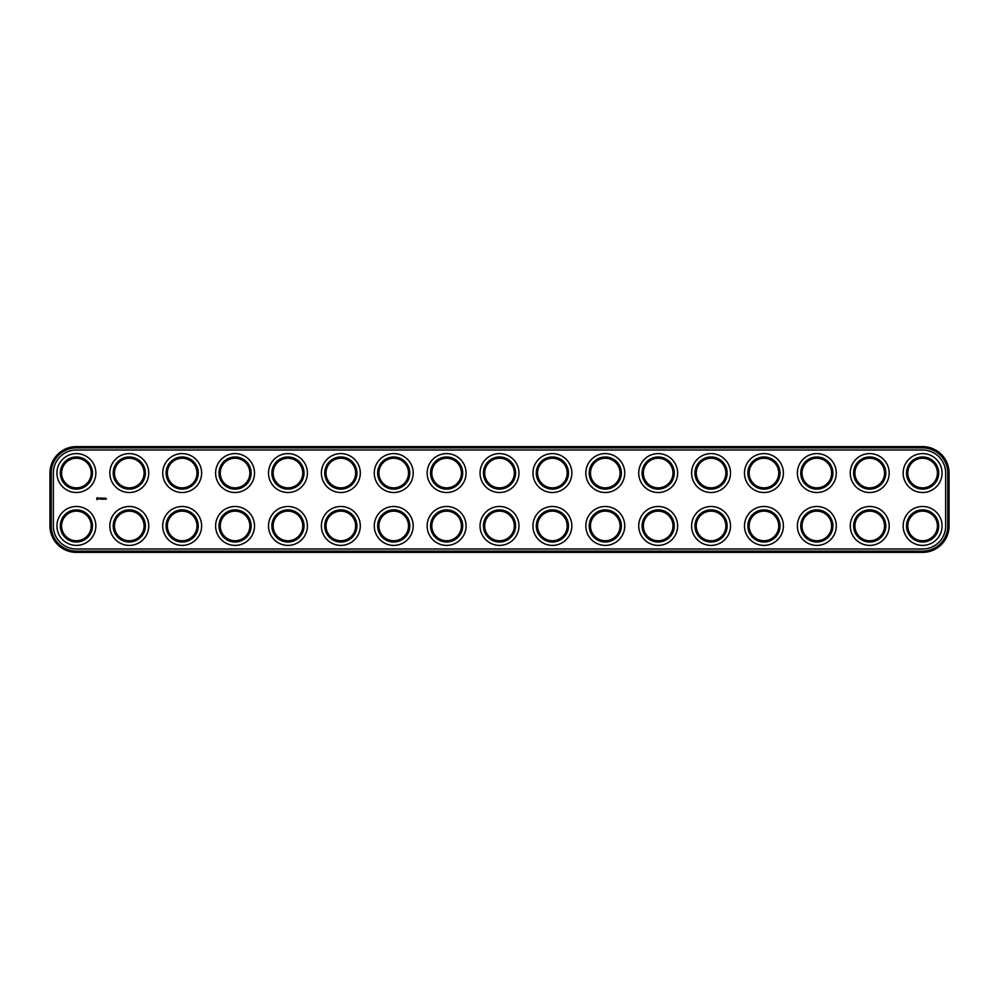 <?xml version="1.0" encoding="UTF-8"?>
<svg xmlns="http://www.w3.org/2000/svg" width="999" height="999" viewBox="0 0 999 999"><rect width="100%" height="100%" fill="white"/><g stroke="black" fill="none" stroke-linecap="round" stroke-linejoin="round"><path stroke-width="1.5" d="M76.399 552.385L922.601 552.385A26.449 26.449 0 0 0 949.05 525.949L949.05 473.051A26.449 26.449 0 0 0 922.601 446.615L76.399 446.615A26.449 26.449 0 0 0 49.95 473.051L49.95 525.949A26.449 26.449 0 0 0 76.399 552.385L76.399 551.123L922.601 551.123A25.175 25.175 0 0 0 947.776 525.949L947.776 473.051A25.175 25.175 0 0 0 922.601 447.877L76.399 447.877A25.175 25.175 0 0 0 51.224 473.051L51.224 525.949A25.175 25.175 0 0 0 76.399 551.123M76.399 450A23.064 23.064 0 0 0 53.334 473.051L53.334 525.949A23.064 23.064 0 0 0 76.399 549L922.601 549A23.064 23.064 0 0 0 945.666 525.949L945.666 473.051A23.064 23.064 0 0 0 922.601 450L76.399 450M915.196 485.876A14.81 14.81 0 0 1 915.196 460.227A14.81 14.81 0 0 1 937.412 473.051A14.81 14.81 0 0 1 915.196 485.876M862.312 485.876A14.81 14.81 0 0 1 862.312 460.227A14.81 14.81 0 0 1 884.527 473.051A14.81 14.81 0 0 1 862.312 485.876M756.543 485.876A14.81 14.81 0 0 1 756.543 460.227A14.81 14.81 0 0 1 778.745 473.051A14.81 14.81 0 0 1 756.543 485.876M703.646 485.876A14.81 14.81 0 0 1 703.646 460.227A14.81 14.81 0 0 1 725.861 473.051A14.81 14.81 0 0 1 703.646 485.876M650.761 538.773A14.81 14.81 0 0 1 650.761 513.124A14.81 14.81 0 0 1 672.976 525.949A14.81 14.81 0 0 1 650.761 538.773M703.646 538.773A14.81 14.81 0 0 1 703.646 513.124A14.81 14.81 0 0 1 725.861 525.949A14.81 14.81 0 0 1 703.646 538.773M756.543 538.773A14.81 14.81 0 0 1 756.543 513.124A14.81 14.81 0 0 1 778.745 525.949A14.81 14.81 0 0 1 756.543 538.773M809.427 538.773A14.81 14.81 0 0 1 809.427 513.124A14.81 14.81 0 0 1 831.643 525.949A14.81 14.81 0 0 1 809.427 538.773M862.312 538.773A14.81 14.81 0 0 1 862.312 513.124A14.81 14.81 0 0 1 884.527 525.949A14.81 14.81 0 0 1 862.312 538.773M915.196 538.773A14.81 14.81 0 0 1 915.196 513.124A14.81 14.81 0 0 1 937.412 525.949A14.81 14.81 0 0 1 915.196 538.773M809.427 485.876A14.81 14.81 0 0 1 809.427 460.227A14.81 14.81 0 0 1 831.643 473.051A14.81 14.81 0 0 1 809.427 485.876M650.761 485.876A14.81 14.81 0 0 1 650.761 460.227A14.81 14.81 0 0 1 672.976 473.051A14.81 14.81 0 0 1 650.761 485.876M227.66 485.876A14.81 14.81 0 0 1 227.66 460.227A14.81 14.81 0 0 1 249.862 473.051A14.81 14.81 0 0 1 227.66 485.876M280.544 485.876A14.81 14.81 0 0 1 280.544 460.227A14.81 14.81 0 0 1 302.759 473.051A14.81 14.81 0 0 1 280.544 485.876M227.66 538.773A14.81 14.81 0 0 1 227.66 513.124A14.81 14.81 0 0 1 249.862 525.949A14.81 14.81 0 0 1 227.66 538.773M280.544 538.773A14.81 14.81 0 0 1 280.544 513.124A14.81 14.81 0 0 1 302.759 525.949A14.81 14.81 0 0 1 280.544 538.773M597.877 538.773A14.81 14.81 0 0 1 597.877 513.124A14.81 14.81 0 0 1 620.079 525.949A14.81 14.81 0 0 1 597.877 538.773M597.877 485.876A14.81 14.81 0 0 1 597.877 460.227A14.81 14.81 0 0 1 620.079 473.051A14.81 14.81 0 0 1 597.877 485.876M121.878 538.773A14.81 14.81 0 0 1 121.878 513.124A14.81 14.81 0 0 1 144.093 525.949A14.81 14.81 0 0 1 121.878 538.773M174.763 485.876A14.81 14.81 0 0 1 174.763 460.227A14.81 14.81 0 0 1 196.978 473.051A14.81 14.81 0 0 1 174.763 485.876M121.878 485.876A14.81 14.81 0 0 1 121.878 460.227A14.81 14.81 0 0 1 144.093 473.051A14.81 14.81 0 0 1 121.878 485.876M68.993 538.773A14.81 14.81 0 0 1 68.993 513.124A14.81 14.81 0 0 1 91.209 525.949A14.81 14.81 0 0 1 68.993 538.773M333.429 538.773A14.81 14.81 0 0 1 333.429 513.124A14.81 14.81 0 0 1 355.644 525.949A14.81 14.81 0 0 1 333.429 538.773M174.763 538.773A14.81 14.81 0 0 1 174.763 513.124A14.81 14.81 0 0 1 196.978 525.949A14.81 14.81 0 0 1 174.763 538.773M68.993 485.876A14.81 14.81 0 0 1 68.993 460.227A14.81 14.81 0 0 1 91.209 473.051A14.81 14.81 0 0 1 68.993 485.876M333.429 485.876A14.81 14.81 0 0 1 333.429 460.227A14.81 14.81 0 0 1 355.644 473.051A14.81 14.81 0 0 1 333.429 485.876M386.313 485.876A14.81 14.81 0 0 1 386.313 460.227A14.81 14.81 0 0 1 408.529 473.051A14.81 14.81 0 0 1 386.313 485.876M439.21 485.876A14.81 14.81 0 0 1 439.21 460.227A14.81 14.81 0 0 1 461.426 473.051A14.81 14.81 0 0 1 439.21 485.876M544.979 538.773A14.81 14.81 0 0 1 544.979 513.124A14.81 14.81 0 0 1 567.195 525.949A14.81 14.81 0 0 1 544.979 538.773M492.095 538.773A14.81 14.81 0 0 1 492.095 513.124A14.81 14.81 0 0 1 514.31 525.949A14.81 14.81 0 0 1 492.095 538.773M439.21 538.773A14.81 14.81 0 0 1 439.21 513.124A14.81 14.81 0 0 1 461.426 525.949A14.81 14.81 0 0 1 439.21 538.773M386.313 538.773A14.81 14.81 0 0 1 386.313 513.124A14.81 14.81 0 0 1 408.529 525.949A14.81 14.81 0 0 1 386.313 538.773M492.095 485.876A14.81 14.81 0 0 1 492.095 460.227A14.81 14.81 0 0 1 514.31 473.051A14.81 14.81 0 0 1 492.095 485.876M544.979 485.876A14.81 14.81 0 0 1 544.979 460.227A14.81 14.81 0 0 1 567.195 473.051A14.81 14.81 0 0 1 544.979 485.876M96.741 498.064L97.702 497.677L98.314 499.038L96.953 499.637L96.741 498.064M106.418 498.601L106.044 499.238L106.418 498.601M99.6 498.838L98.876 498.239L99.6 498.838M100.225 499.175L99.838 498.151L100.674 498.076L100.225 499.175M100.911 499.175L101.623 498.076L101.049 499.113L101.686 499.175L100.911 499.175M102.447 498.788L101.985 498.076L101.985 499.238L102.048 498.389L102.972 499.175L102.972 498.139L102.447 498.788M103.234 498.151L104.008 498.151L103.297 499.238L103.234 498.151M104.208 499.175L104.271 498.076L104.208 499.175M104.608 498.151L105.382 498.151L104.745 498.214L105.32 499.238L104.608 498.151M914.572 486.975A16.084 16.084 0 0 1 914.572 459.128A16.084 16.084 0 0 1 938.685 473.051A16.084 16.084 0 0 1 914.572 486.975M861.675 486.975A16.084 16.084 0 0 1 861.675 459.128A16.084 16.084 0 0 1 885.801 473.051A16.084 16.084 0 0 1 861.675 486.975M755.906 486.975A16.084 16.084 0 0 1 755.906 459.128A16.084 16.084 0 0 1 780.019 473.051A16.084 16.084 0 0 1 755.906 486.975M703.009 486.975A16.084 16.084 0 0 1 703.009 459.128A16.084 16.084 0 0 1 727.135 473.051A16.084 16.084 0 0 1 703.009 486.975M650.124 539.872A16.084 16.084 0 0 1 650.124 512.025A16.084 16.084 0 0 1 674.238 525.949A16.084 16.084 0 0 1 650.124 539.872M703.009 539.872A16.084 16.084 0 0 1 703.009 512.025A16.084 16.084 0 0 1 727.135 525.949A16.084 16.084 0 0 1 703.009 539.872M755.906 539.872A16.084 16.084 0 0 1 755.906 512.025A16.084 16.084 0 0 1 780.019 525.949A16.084 16.084 0 0 1 755.906 539.872M808.79 539.872A16.084 16.084 0 0 1 808.79 512.025A16.084 16.084 0 0 1 832.904 525.949A16.084 16.084 0 0 1 808.79 539.872M861.675 539.872A16.084 16.084 0 0 1 861.675 512.025A16.084 16.084 0 0 1 885.801 525.949A16.084 16.084 0 0 1 861.675 539.872M914.572 539.872A16.084 16.084 0 0 1 914.572 512.025A16.084 16.084 0 0 1 938.685 525.949A16.084 16.084 0 0 1 914.572 539.872M808.79 486.975A16.084 16.084 0 0 1 808.79 459.128A16.084 16.084 0 0 1 832.904 473.051A16.084 16.084 0 0 1 808.79 486.975M650.124 486.975A16.084 16.084 0 0 1 650.124 459.128A16.084 16.084 0 0 1 674.238 473.051A16.084 16.084 0 0 1 650.124 486.975M227.023 486.975A16.084 16.084 0 0 1 227.023 459.128A16.084 16.084 0 0 1 251.136 473.051A16.084 16.084 0 0 1 227.023 486.975M279.907 486.975A16.084 16.084 0 0 1 279.907 459.128A16.084 16.084 0 0 1 304.021 473.051A16.084 16.084 0 0 1 279.907 486.975M227.023 539.872A16.084 16.084 0 0 1 227.023 512.025A16.084 16.084 0 0 1 251.136 525.949A16.084 16.084 0 0 1 227.023 539.872M279.907 539.872A16.084 16.084 0 0 1 279.907 512.025A16.084 16.084 0 0 1 304.021 525.949A16.084 16.084 0 0 1 279.907 539.872M597.24 539.872A16.084 16.084 0 0 1 597.24 512.025A16.084 16.084 0 0 1 621.353 525.949A16.084 16.084 0 0 1 597.24 539.872M597.24 486.975A16.084 16.084 0 0 1 597.24 459.128A16.084 16.084 0 0 1 621.353 473.051A16.084 16.084 0 0 1 597.24 486.975M121.241 539.872A16.084 16.084 0 0 1 121.241 512.025A16.084 16.084 0 0 1 145.355 525.949A16.084 16.084 0 0 1 121.241 539.872M174.126 486.975A16.084 16.084 0 0 1 174.126 459.128A16.084 16.084 0 0 1 198.252 473.051A16.084 16.084 0 0 1 174.126 486.975M121.241 486.975A16.084 16.084 0 0 1 121.241 459.128A16.084 16.084 0 0 1 145.355 473.051A16.084 16.084 0 0 1 121.241 486.975M68.357 539.872A16.084 16.084 0 0 1 68.357 512.025A16.084 16.084 0 0 1 92.47 525.949A16.084 16.084 0 0 1 68.357 539.872M332.792 539.872A16.084 16.084 0 0 1 332.792 512.025A16.084 16.084 0 0 1 356.918 525.949A16.084 16.084 0 0 1 332.792 539.872M174.126 539.872A16.084 16.084 0 0 1 174.126 512.025A16.084 16.084 0 0 1 198.252 525.949A16.084 16.084 0 0 1 174.126 539.872M68.357 486.975A16.084 16.084 0 0 1 68.357 459.128A16.084 16.084 0 0 1 92.47 473.051A16.084 16.084 0 0 1 68.357 486.975M332.792 486.975A16.084 16.084 0 0 1 332.792 459.128A16.084 16.084 0 0 1 356.918 473.051A16.084 16.084 0 0 1 332.792 486.975M385.689 486.975A16.084 16.084 0 0 1 385.689 459.128A16.084 16.084 0 0 1 409.802 473.051A16.084 16.084 0 0 1 385.689 486.975M438.573 486.975A16.084 16.084 0 0 1 438.573 459.128A16.084 16.084 0 0 1 462.687 473.051A16.084 16.084 0 0 1 438.573 486.975M544.355 539.872A16.084 16.084 0 0 1 544.355 512.025A16.084 16.084 0 0 1 568.468 525.949A16.084 16.084 0 0 1 544.355 539.872M491.458 539.872A16.084 16.084 0 0 1 491.458 512.025A16.084 16.084 0 0 1 515.584 525.949A16.084 16.084 0 0 1 491.458 539.872M438.573 539.872A16.084 16.084 0 0 1 438.573 512.025A16.084 16.084 0 0 1 462.687 525.949A16.084 16.084 0 0 1 438.573 539.872M385.689 539.872A16.084 16.084 0 0 1 385.689 512.025A16.084 16.084 0 0 1 409.802 525.949A16.084 16.084 0 0 1 385.689 539.872M491.458 486.975A16.084 16.084 0 0 1 491.458 459.128A16.084 16.084 0 0 1 515.584 473.051A16.084 16.084 0 0 1 491.458 486.975M544.355 486.975A16.084 16.084 0 0 1 544.355 459.128A16.084 16.084 0 0 1 568.468 473.051A16.084 16.084 0 0 1 544.355 486.975M66.658 542.794A19.468 19.468 0 0 1 66.658 509.09A19.468 19.468 0 0 1 95.854 525.949A19.468 19.468 0 0 1 66.658 542.794M119.555 542.794A19.468 19.468 0 0 1 119.555 509.09A19.468 19.468 0 0 1 148.751 525.949A19.468 19.468 0 0 1 119.555 542.794M172.44 542.794A19.468 19.468 0 0 1 172.44 509.09A19.468 19.468 0 0 1 201.636 525.949A19.468 19.468 0 0 1 172.44 542.794M225.324 542.794A19.468 19.468 0 0 1 225.324 509.09A19.468 19.468 0 0 1 254.52 525.949A19.468 19.468 0 0 1 225.324 542.794M278.221 542.794A19.468 19.468 0 0 1 278.221 509.09A19.468 19.468 0 0 1 307.405 525.949A19.468 19.468 0 0 1 278.221 542.794M331.106 542.794A19.468 19.468 0 0 1 331.106 509.09A19.468 19.468 0 0 1 360.302 525.949A19.468 19.468 0 0 1 331.106 542.794M383.991 542.794A19.468 19.468 0 0 1 383.991 509.09A19.468 19.468 0 0 1 413.186 525.949A19.468 19.468 0 0 1 383.991 542.794M436.875 542.794A19.468 19.468 0 0 1 436.875 509.09A19.468 19.468 0 0 1 466.071 525.949A19.468 19.468 0 0 1 436.875 542.794M489.772 542.794A19.468 19.468 0 0 1 489.772 509.09A19.468 19.468 0 0 1 518.968 525.949A19.468 19.468 0 0 1 489.772 542.794M542.657 542.794A19.468 19.468 0 0 1 542.657 509.09A19.468 19.468 0 0 1 571.853 525.949A19.468 19.468 0 0 1 542.657 542.794M595.541 542.794A19.468 19.468 0 0 1 595.541 509.09A19.468 19.468 0 0 1 624.737 525.949A19.468 19.468 0 0 1 595.541 542.794M648.438 542.794A19.468 19.468 0 0 1 648.438 509.09A19.468 19.468 0 0 1 677.622 525.949A19.468 19.468 0 0 1 648.438 542.794M701.323 542.794A19.468 19.468 0 0 1 701.323 509.09A19.468 19.468 0 0 1 730.519 525.949A19.468 19.468 0 0 1 701.323 542.794M754.208 542.794A19.468 19.468 0 0 1 754.208 509.09A19.468 19.468 0 0 1 783.403 525.949A19.468 19.468 0 0 1 754.208 542.794M807.092 542.794A19.468 19.468 0 0 1 807.092 509.09A19.468 19.468 0 0 1 836.288 525.949A19.468 19.468 0 0 1 807.092 542.794M859.989 542.794A19.468 19.468 0 0 1 859.989 509.09A19.468 19.468 0 0 1 889.185 525.949A19.468 19.468 0 0 1 859.989 542.794M912.874 542.794A19.468 19.468 0 0 1 912.874 509.09A19.468 19.468 0 0 1 942.069 525.949A19.468 19.468 0 0 1 912.874 542.794M66.658 489.91A19.468 19.468 0 0 1 66.658 456.206A19.468 19.468 0 0 1 95.854 473.051A19.468 19.468 0 0 1 66.658 489.91M119.555 489.91A19.468 19.468 0 0 1 119.555 456.206A19.468 19.468 0 0 1 148.751 473.051A19.468 19.468 0 0 1 119.555 489.91M172.44 489.91A19.468 19.468 0 0 1 172.44 456.206A19.468 19.468 0 0 1 201.636 473.051A19.468 19.468 0 0 1 172.44 489.91M225.324 489.91A19.468 19.468 0 0 1 225.324 456.206A19.468 19.468 0 0 1 254.52 473.051A19.468 19.468 0 0 1 225.324 489.91M278.221 489.91A19.468 19.468 0 0 1 278.221 456.206A19.468 19.468 0 0 1 307.405 473.051A19.468 19.468 0 0 1 278.221 489.91M331.106 489.91A19.468 19.468 0 0 1 331.106 456.206A19.468 19.468 0 0 1 360.302 473.051A19.468 19.468 0 0 1 331.106 489.91M383.991 489.91A19.468 19.468 0 0 1 383.991 456.206A19.468 19.468 0 0 1 413.186 473.051A19.468 19.468 0 0 1 383.991 489.91M436.875 489.91A19.468 19.468 0 0 1 436.875 456.206A19.468 19.468 0 0 1 466.071 473.051A19.468 19.468 0 0 1 436.875 489.91M489.772 489.91A19.468 19.468 0 0 1 489.772 456.206A19.468 19.468 0 0 1 518.968 473.051A19.468 19.468 0 0 1 489.772 489.91M542.657 489.91A19.468 19.468 0 0 1 542.657 456.206A19.468 19.468 0 0 1 571.853 473.051A19.468 19.468 0 0 1 542.657 489.91M595.541 489.91A19.468 19.468 0 0 1 595.541 456.206A19.468 19.468 0 0 1 624.737 473.051A19.468 19.468 0 0 1 595.541 489.91M648.438 489.91A19.468 19.468 0 0 1 648.438 456.206A19.468 19.468 0 0 1 677.622 473.051A19.468 19.468 0 0 1 648.438 489.91M701.323 489.91A19.468 19.468 0 0 1 701.323 456.206A19.468 19.468 0 0 1 730.519 473.051A19.468 19.468 0 0 1 701.323 489.91M754.208 489.91A19.468 19.468 0 0 1 754.208 456.206A19.468 19.468 0 0 1 783.403 473.051A19.468 19.468 0 0 1 754.208 489.91M807.092 489.91A19.468 19.468 0 0 1 807.092 456.206A19.468 19.468 0 0 1 836.288 473.051A19.468 19.468 0 0 1 807.092 489.91M859.989 489.91A19.468 19.468 0 0 1 859.989 456.206A19.468 19.468 0 0 1 889.185 473.051A19.468 19.468 0 0 1 859.989 489.91M912.874 489.91A19.468 19.468 0 0 1 912.874 456.206A19.468 19.468 0 0 1 942.069 473.051A19.468 19.468 0 0 1 912.874 489.91M97.527 498.189L97.128 499.138L97.527 498.189M922.601 552.385L922.601 551.123M49.95 525.949L51.224 525.949M949.05 525.949L947.776 525.949M49.95 473.051L51.224 473.051M76.399 446.615L76.399 447.877M922.601 446.615L922.601 447.877M949.05 473.051L947.776 473.051"/></g></svg>
